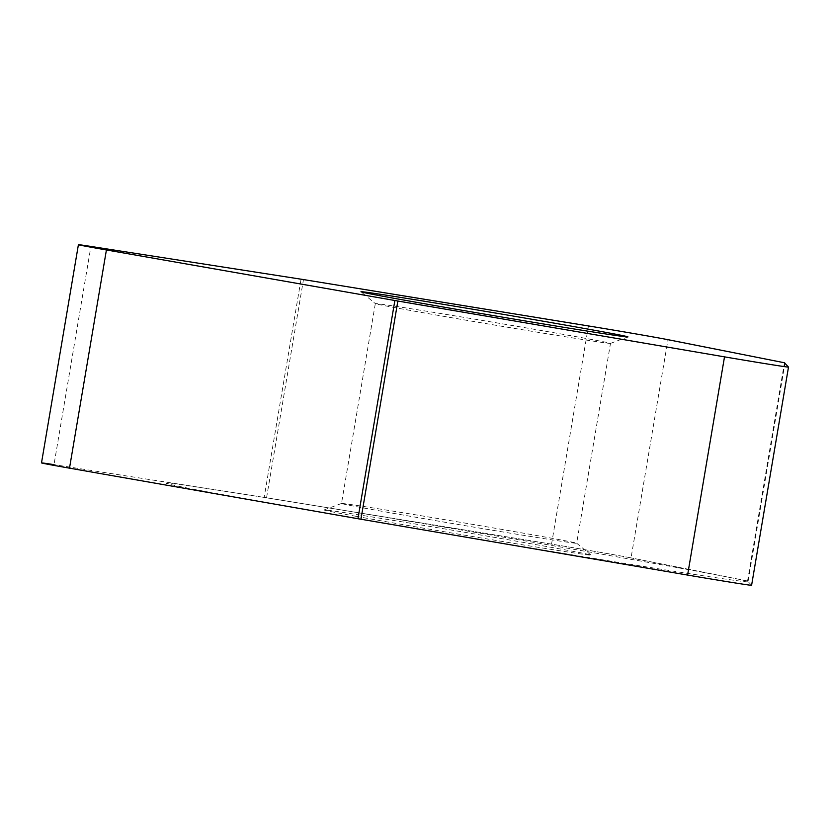 <?xml version="1.0" encoding="UTF-8"?>
<svg xmlns="http://www.w3.org/2000/svg" width="830" height="830" viewBox="0 0 830 830"><rect width="100%" height="100%" fill="white"/><g stroke="black" fill="none" stroke-linecap="round" stroke-linejoin="round"><path stroke-width="0.62" stroke-dasharray="4.15 3.11" d="M264.148 497.398L54.002 464.644L266.565 497.782L264.148 497.398L301.062 279.191M41.5 462.912A55.797 0.591 -170.4 0 1 54.002 464.644L90.906 246.437M751.586 585.295L747.54 580.969L631.049 557.895L747.54 580.969L751.586 585.295L788.5 367.088M631.049 557.895A55.797 0.591 -170.4 0 0 551.545 544.138L266.565 497.782L551.545 544.138A55.797 0.591 -170.4 0 1 631.049 557.895L667.953 339.688M356.205 516.343A135.363 1.432 9.6 0 0 504.889 541.897A135.363 1.432 9.6 0 0 591.002 555.083A135.363 1.432 9.6 0 0 558.891 548.723A135.363 1.432 9.6 0 0 412.5 523.543A135.363 1.432 9.6 0 0 324.105 509.931A135.363 1.432 9.6 0 0 356.205 516.343M341.504 503.478A119.261 1.266 -170.4 0 1 341.535 503.457A119.261 1.266 -170.4 0 1 419.409 515.451A119.261 1.266 -170.4 0 1 548.381 537.633A119.261 1.266 9.6 0 1 576.674 543.225A119.261 1.266 9.6 0 0 576.674 543.225A119.261 1.266 9.6 0 1 499.795 531.449A119.261 1.266 9.6 0 1 369.817 509.101A119.261 1.266 -170.4 0 1 341.504 503.478L375.316 303.604A119.261 1.266 -170.4 0 0 403.619 309.227A119.261 1.266 9.6 0 0 532.59 331.409A119.261 1.266 9.6 0 0 610.475 343.402A119.261 1.266 9.6 0 0 610.496 343.381A119.261 1.266 9.6 0 0 582.183 337.758A119.261 1.266 -170.4 0 0 452.205 315.41A119.261 1.266 -170.4 0 0 375.316 303.604A119.261 1.266 -170.4 0 1 375.316 303.604L360.998 291.787M678.577 567.855A295.241 3.123 -170.4 0 1 646.995 566.983A295.241 3.123 -170.4 0 1 236.519 497.212A295.241 3.123 -170.4 0 1 268.1 498.083A295.241 3.123 -170.4 0 1 678.577 567.855M266.565 497.782L303.479 279.575M551.545 544.138L588.449 325.941M747.54 580.969L784.443 362.762M748.121 581.104L785.024 362.897M610.475 343.402L627.895 336.928M591.002 555.083L576.674 543.225L610.496 343.381M341.535 503.457L324.105 509.931"/><path stroke-width="1.25" d="M54.002 464.644A55.797 0.591 -170.4 0 0 69.502 468.162L357.948 518.719L69.502 468.162A55.797 0.591 -170.4 0 1 41.5 462.912L78.404 244.705A55.797 0.591 9.6 0 0 106.416 249.965L397.861 301.031L724.507 356.858A55.797 0.591 9.6 0 0 788.5 367.088L784.443 362.762L667.953 339.688A55.797 0.591 9.6 0 0 588.449 325.941L303.479 279.575L90.906 246.437A55.797 0.591 9.6 0 0 78.404 244.705M357.948 518.719L687.593 575.066L357.948 518.719L394.862 300.512M687.593 575.066A55.797 0.591 -170.4 0 0 751.586 585.295A55.797 0.591 -170.4 0 1 751.596 585.295A55.797 0.591 -170.4 0 1 687.593 575.066L724.507 356.858M393.119 298.136A135.363 1.432 9.6 0 0 539.5 323.316A135.363 1.432 9.6 0 0 627.895 336.928A135.363 1.432 9.6 0 0 595.795 330.516A135.363 1.432 9.6 0 0 447.111 304.963A135.363 1.432 9.6 0 0 360.998 291.787A135.363 1.432 9.6 0 0 393.119 298.136M360.957 519.238L397.861 301.031M69.502 468.162L106.416 249.965M751.596 585.295L788.5 367.088"/></g></svg>
